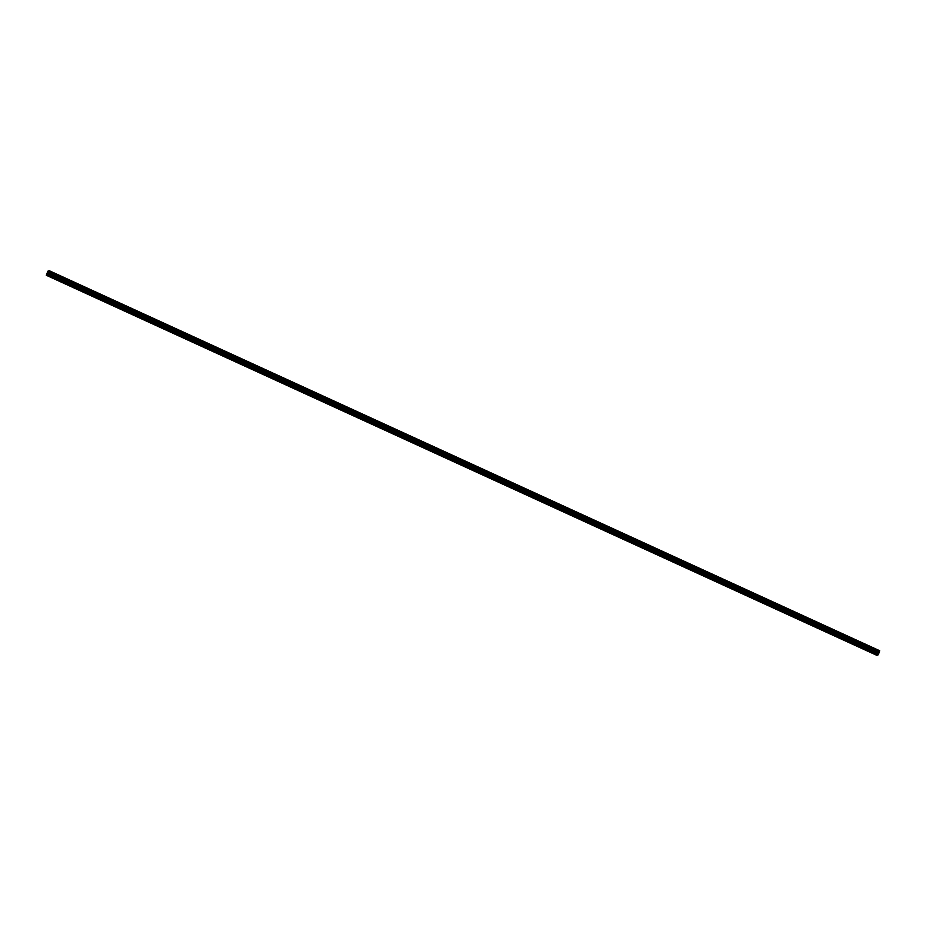 <?xml version="1.0" encoding="UTF-8"?>
<svg xmlns="http://www.w3.org/2000/svg" width="926" height="926" viewBox="0 0 926 926"><rect width="100%" height="100%" fill="white"/><g stroke="black" fill="none" stroke-linecap="round" stroke-linejoin="round"><path stroke-width="1.39" d="M869.803 646.626L872.003 647.494M853.193 639.033L855.392 639.901M853.934 639.553L855.392 639.889L853.934 639.553M836.583 631.428L838.782 632.296M819.973 623.823L822.172 624.691M803.363 616.218L805.562 617.086M786.753 608.625L788.94 609.493M770.143 601.02L772.33 601.888M753.533 593.416L755.72 594.284M736.922 585.822L739.11 586.679M720.312 578.218L722.5 579.086M703.702 570.613L705.89 571.481M687.08 563.008L689.28 563.876M670.47 555.415L672.67 556.283M653.86 547.81L656.059 548.678M637.25 540.205L639.449 541.073M620.64 532.612L622.839 533.48M604.03 525.007L606.229 525.875M587.42 517.403L589.619 518.271M570.81 509.809L572.997 510.666M554.199 502.205L556.387 503.073M537.589 494.6L539.777 495.468M520.979 486.995L523.167 487.863M504.369 479.402L506.557 480.27M487.759 471.797L489.947 472.665M471.149 464.192L473.336 465.06M454.527 456.599L456.726 457.456M437.917 448.994L440.116 449.862M421.307 441.389L423.506 442.258M404.697 433.785L406.896 434.653M388.087 426.191L390.286 427.06M371.476 418.587L373.676 419.455M354.866 410.982L357.054 411.85M338.256 403.389L340.444 404.245M321.646 395.784L323.834 396.652M305.036 388.179L307.224 389.047M288.426 380.574L290.614 381.443M271.816 372.981L274.003 373.849M255.206 365.376L257.393 366.245M238.595 357.772L240.783 358.64M221.974 350.178L224.173 351.047M205.364 342.574L207.563 343.442M188.754 334.969L190.953 335.837M172.143 327.376L174.343 328.244M172.884 327.897L174.343 328.232L172.884 327.897M155.533 319.771L157.733 320.639M138.923 312.166L141.122 313.034M122.313 304.561L124.501 305.43M105.703 296.968L107.891 297.836M89.093 289.363L91.28 290.232M72.483 281.759L74.67 282.627M55.873 274.165L58.06 275.022M879.7 650.735L49.147 270.658L47.701 271.631L46.3 275.265L876.853 655.342L878.265 651.684L879.7 650.735L878.311 654.763L876.853 655.342M877.975 653.49L878.473 652.61M878.346 653.397L878.612 652.668L878.346 653.397M878.716 651.001L48.164 270.936L878.716 650.99M878.091 652.159L47.539 272.082L878.08 652.135M878.068 652.274L47.515 272.198L878.08 652.228M46.312 275.091L876.864 655.157M47.446 272.765L877.987 652.83M47.481 272.626L878.022 652.703M48.129 270.982L878.681 651.047M46.601 274.362L877.153 654.427M46.705 274.154L877.258 654.219M47.191 273.425L877.744 653.49M47.238 273.344L877.79 653.409M47.423 272.892L877.964 652.957M47.434 272.811L877.987 652.888M47.515 272.279L878.056 652.344M47.55 271.966L878.091 652.043M47.631 271.758L878.184 651.823M47.701 271.631L878.253 651.707M47.724 271.619L878.265 651.684M47.782 271.526L878.334 651.591M47.805 271.48L878.346 651.557M47.863 271.387L878.415 651.464"/></g></svg>
